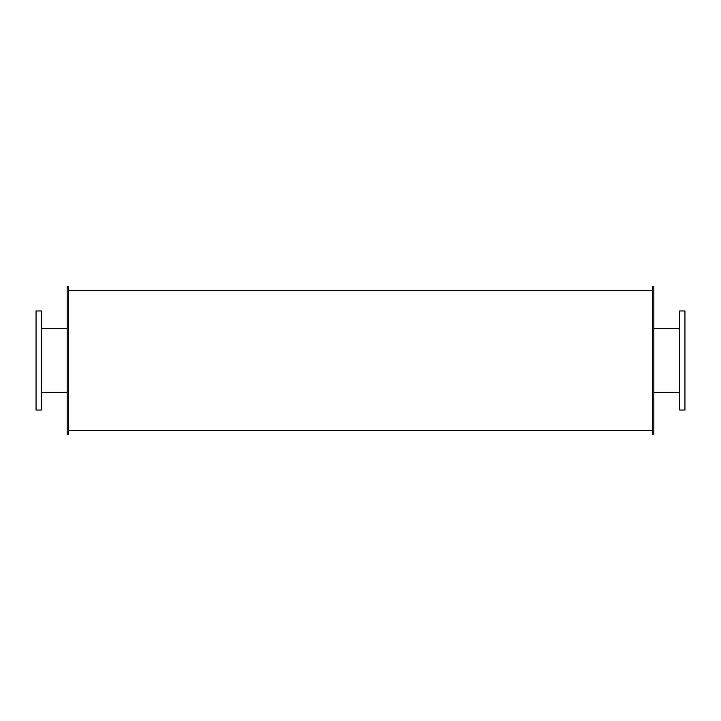 <?xml version="1.0" encoding="UTF-8"?>
<svg xmlns="http://www.w3.org/2000/svg" width="721" height="721" viewBox="0 0 721 721"><rect width="100%" height="100%" fill="white"/><g stroke="black" fill="none" stroke-linecap="round" stroke-linejoin="round"><path stroke-width="1.08" d="M41.358 360.5L41.358 310.976L36.05 310.976L36.05 410.024L41.358 410.024L41.358 360.5M684.95 360.5L684.95 310.976L679.642 310.976L679.642 410.024L684.95 410.024L684.95 360.5M68.306 360.5L68.306 286.697L67.17 286.697L67.17 434.303L68.306 434.303L68.306 360.5M653.83 360.5L653.83 286.697L652.694 286.697L652.694 434.303L653.83 434.303L653.83 360.5M41.358 392.377L67.17 392.377M41.358 328.623L67.17 328.623M653.83 392.377L679.642 392.377M653.83 328.623L679.642 328.623M68.306 430.509L652.694 430.509M68.306 290.491L652.694 290.491"/></g></svg>
